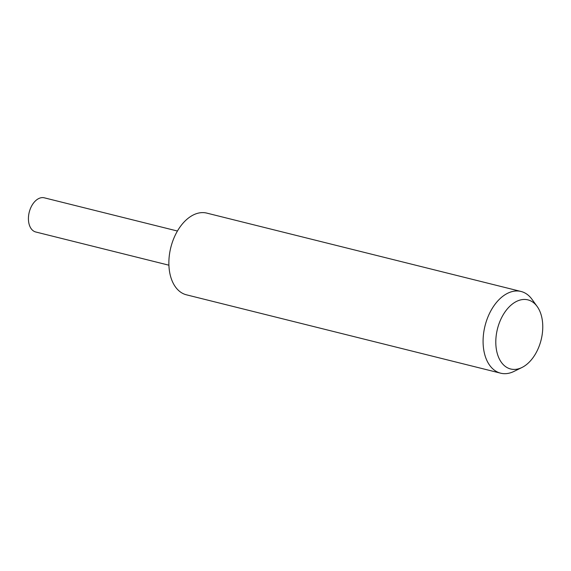 <?xml version="1.0" encoding="UTF-8"?>
<svg xmlns="http://www.w3.org/2000/svg" width="571" height="571" viewBox="0 0 571 571"><rect width="100%" height="100%" fill="white"/><g stroke="black" fill="none" stroke-linecap="round" stroke-linejoin="round"><path stroke-width="0.86" d="M225.424 304.536L186.439 294.814A42.104 26.609 -76 0 1 170.472 248.906A42.104 26.609 -76 0 1 171.164 246.144A42.104 26.609 -76 0 1 194.411 214.446A42.104 26.609 -76 0 1 206.809 213.111L521.03 291.474A42.104 26.609 -76 0 1 531.986 299.318L537.175 306.506A35.623 22.512 -76 0 1 541.13 339.881A35.623 22.512 -76 0 1 521.965 367.488A35.623 22.512 -76 0 1 521.152 367.867A35.623 22.512 -76 0 1 495.871 344.748A35.623 22.512 -76 0 1 517.412 301.003A35.623 22.512 -76 0 1 537.175 306.506M170.472 248.906L170.658 248.1A17.615 11.134 -76 0 1 170.943 246.943L171.164 246.144M521.965 367.488L514.007 371.4A42.104 26.609 -76 0 1 513.051 371.849A42.104 26.609 -76 0 1 500.653 373.184A42.104 26.609 -76 0 1 483.387 335.277A42.104 26.609 -76 0 1 508.633 292.809A42.104 26.609 -76 0 1 521.03 291.474M225.417 304.536L500.653 373.184M168.909 265.201L35.773 231.997A17.615 11.134 -76 0 1 28.55 216.145A17.615 11.134 -76 0 1 39.113 198.38A17.615 11.134 -76 0 1 44.295 197.816L177.431 231.027"/></g></svg>
